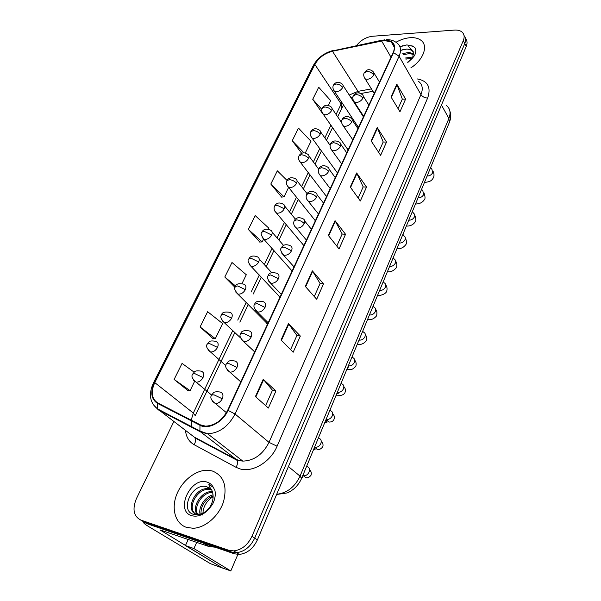 <?xml version="1.0" encoding="UTF-8"?>
<svg xmlns="http://www.w3.org/2000/svg" width="601" height="601" viewBox="0 0 601 601"><rect width="100%" height="100%" fill="white"/><g stroke="black" fill="none" stroke-linecap="round" stroke-linejoin="round"><path stroke-width="0.9" d="M346.619 147.823L348.219 149.754M335.951 170.894L337.522 172.863M325.013 194.551L326.568 196.542M313.805 218.809L315.337 220.822M302.311 243.698L303.813 245.719M290.523 269.24L291.996 271.254M278.436 295.459L279.878 297.457M266.033 322.391L267.43 324.36M253.622 350.886L254.651 351.976M357.039 125.301L358.654 127.194M410.16 37.698C405.472 38.081 400.739 39.598 395.961 42.258C400.739 39.598 405.472 38.081 410.16 37.698C414.622 37.405 418.198 38.254 420.895 40.237C418.198 38.254 414.622 37.405 410.16 37.698M212.176 470.929L207.818 470.252C195.888 469.757 182.02 480.65 176.619 494.728C171.105 508.777 175.267 523.636 186.4 527.34L193.049 528.271C205.241 527.986 219.027 515.951 223.549 501.647C227.433 485.721 223.647 475.481 212.176 470.929L207.818 470.252C195.888 469.757 182.02 480.65 176.619 494.728C171.105 508.777 175.267 523.636 186.4 527.34L193.049 528.271C205.241 527.986 219.027 515.951 223.549 501.647C227.433 485.721 223.647 475.481 212.176 470.929M384.242 40.515L391.251 41.95C394.549 44.286 395.18 47.862 393.129 52.678L227.674 410.28C222.272 420.362 214.91 425.651 205.58 426.147L200.261 424.817L157.687 402.895C151.572 398.801 150.603 392.047 154.773 382.619L314.871 64.45C318.748 57.734 324.615 53.331 332.473 51.243L384.242 40.515M384.392 40.192L332.563 50.935C324.517 53.076 318.5 57.591 314.526 64.465L154.427 382.544C150.145 392.205 151.136 399.132 157.402 403.324L199.968 425.275C208.224 429.993 222.881 422.293 228.072 410.378L393.512 52.655C396.344 44.459 393.309 40.305 384.392 40.192M140.581 519.993L146.621 523.569L234.21 553.769L231.445 552.018L236.531 552.672C244.472 551.665 250.519 546.812 254.681 538.113L464.768 43.557C466.075 40.305 465.835 37.638 464.04 35.557C465.835 37.638 466.075 40.305 464.768 43.557L254.681 538.113C250.519 546.812 244.472 551.665 236.531 552.672L231.445 552.018L143.744 521.833L231.445 552.018L228.658 550.246L233.751 550.899C241.715 549.885 247.792 545.009 251.977 536.287L463.303 40.59C464.753 36.946 464.303 34.077 461.959 31.996C460.111 30.516 457.579 29.877 454.364 30.095L372.432 36.263C366.077 37.097 360.78 40.199 356.536 45.571M255.417 396.577L268.369 408.049L275.942 390.996L263.238 379.291L255.417 396.577M265.619 405.622L272.478 390.252L263.238 379.291M272.456 390.289L275.942 390.996M281.02 340.016L293.16 352.239L300.342 336.057L288.435 323.631L281.02 340.016M290.584 349.647L296.902 335.471L288.435 323.631M296.886 335.523L300.342 336.057M305.293 286.384L316.689 299.26L323.518 283.89L312.34 270.826L305.293 286.384M314.27 296.533L320.108 283.447L312.34 270.826M320.078 283.499L323.518 283.89M391.033 96.971L399.973 111.771L405.6 99.09L396.818 84.185L391.033 96.971M398.072 108.623L402.317 99.105L396.818 84.185M402.279 99.188L405.6 99.09M371.14 140.919L380.621 155.328L386.526 142.046L377.21 127.51L371.14 140.919M378.607 152.263L383.205 141.964L377.21 127.51M383.175 142.031L386.526 142.046M350.27 187.024L360.345 200.989L366.527 187.061L356.641 172.953L350.27 187.024M358.204 198.022L363.177 186.866L356.641 172.953M363.147 186.934L366.527 187.061M328.349 235.449L339.054 248.912L345.552 234.285L335.042 220.665L328.349 235.449M336.785 246.049L342.172 233.977L335.042 220.665M342.142 234.037L345.552 234.285M410.851 67.868C423.555 59.807 428.573 45.533 420.895 40.237C428.573 45.533 423.555 59.807 410.851 67.868M173.802 421.602L136.404 498.665C132.137 509.197 133.61 516.334 140.837 520.083L228.658 550.246M200.095 326.952L215.308 338.663L222.625 323.556L207.638 311.709L200.095 326.952L212.919 338.521M194.153 372.169L182.058 363.41L174.125 379.434L187.722 390.38M287.075 180.458L277.331 170.834L270.803 184.049L281.629 197.09M305.278 153.015L310.98 141.258L298.487 128.096L292.236 140.717L301.687 153.323M328.356 105.393L330.67 100.615L318.703 87.228L312.73 99.3L322.376 113.221M242.03 283.514L246.29 274.74L231.986 262.494L224.804 277.008L235.051 287.421M268.346 229.229L268.85 228.177L255.192 215.586L248.348 229.424L259.79 242.038M248.348 229.424L262.194 241.918L263.546 239.115M262.194 241.918L259.617 242.045M270.803 184.049L284.033 196.858L288.63 187.362M284.033 196.858L281.456 197.105M292.236 140.717L303.986 152.857M312.73 99.3L321.881 109.352M224.804 277.008L235.645 286.068M215.308 338.663L212.746 338.513M174.125 379.434L190.096 390.68L194.506 381.575M190.096 390.68L187.55 390.357M234.21 553.769L239.281 554.43C247.206 553.438 253.231 548.6 257.371 539.931L466.218 46.51C467.518 43.264 467.277 40.598 465.49 38.517M413.375 52.234L411.94 50.431L409.792 49.477L406.922 49.057L400.92 50.259M407.643 62.188L412.301 58.335L414.442 55.698C416.042 52.58 416.215 49.921 414.968 47.727L413.105 46.352C412.286 45.518 407.035 45.248 409.221 47.261L413.21 51.641L412.902 56.967L405.314 58.049M405.93 59.153L412.459 57.989M402.82 53.624L408.785 52.422L413.533 53.737M403.444 54.736L409.409 53.534L413.496 54.466M409.792 49.477L412.068 50.657L413.353 52.159M400.987 50.371L403.068 49.56M403.489 54.811L405.051 54.18M405.96 59.206L407.162 58.718M211.785 490.085L210.373 488.538L206.504 486.622C192.117 482.746 179.947 509.843 192.801 514.118C198.383 515.913 204.024 513.878 209.704 508.003L212.574 504.299C214.97 499.499 215.767 494.908 214.948 490.514L213.295 487.313L208.878 484.496C209.088 486.029 209.989 487.764 211.59 489.687C214.091 495.141 213.52 500.949 209.862 507.086L206.466 511M200.118 514.261C198.135 507.334 204.873 496.479 213.07 494.878M201.012 514.043C200.749 505.711 204.791 499.649 213.13 495.87M197.03 514.268C191.411 506.966 201.568 490.491 212.303 491.641L212.401 491.648M197.744 514.373C193.116 506.996 202.394 491.986 212.619 492.362M200.749 514.125L196.332 514.095C184.875 511.271 194.439 487.223 208.059 488.666L211.221 489.379M195.115 513.607C186.986 507.702 197.241 488.14 209.125 489.409L211.582 489.868M210.373 488.538L211.68 489.875M202.928 515.192C202.642 507.469 206.045 501.272 213.137 496.606M144.172 522.089L143.541 522.367C143.406 523.028 145.104 524.425 148.642 526.559L210.455 563.685L222.708 568.103L160.031 529.917L208.757 546.474L203.439 543.161M222.708 568.103L223.271 568.245M215.196 547.21L208.757 546.474M196.73 542.312L193.92 548.548L230.792 570.95L238.176 553.731M188.256 539.375L185.446 545.565L222.475 567.96L230.792 570.95M193.92 548.548L185.446 545.565M417.064 78.889C427.792 80.842 431.323 87.228 427.642 98.046L277.091 446.205L269.015 442.366L420.948 94.597C423.284 88.73 422.435 84.283 418.401 81.263M277.091 446.205C270.69 461.823 252.638 472.792 240.002 468.9L236.058 467.33L194.138 444.71C189.06 441.803 186.167 437.047 185.476 430.451M199.968 425.275L199.93 431.007L200.839 432.081L236.163 459.344L239.318 460.576L242.834 461.117C254.125 460.682 262.855 454.431 269.015 442.366L235.059 414.006C228.403 426.537 219.267 433.133 207.645 433.787L200.839 432.081L158.371 409.897L153.127 404.473M384.933 39.719L381.658 40.583M332.924 50.537C324.067 52.971 317.546 57.951 313.339 65.479L314.526 64.465M154.427 382.544L153.473 382.845C148.424 394.001 149.747 402.662 157.447 408.838L194.123 437.002L236.163 459.344L236.922 460.231C237.876 462.252 237.59 464.618 236.058 467.33M157.402 403.324L157.447 408.838L199.93 431.007L207.645 433.787L242.834 461.117L236.922 460.231L194.904 437.881C195.888 439.857 195.641 442.133 194.138 444.71M381.958 40.207L332.563 50.935M228.072 410.378L235.059 414.006L399.094 56.209L393.512 52.655M386.578 39.628C390.665 39.591 394.061 40.665 396.75 42.859C400.822 45.774 401.603 50.229 399.094 56.209L420.948 94.597C422.465 96.761 424.697 97.918 427.642 98.046M251.977 536.287L257.371 539.931M463.303 40.59L466.218 46.51M140.837 520.083L143.744 521.833M190.975 434.621L190.232 434.057M154.773 382.619L193.319 413.052L191.208 420.152M191.148 420.723L192.035 427.484M381.575 40.898L391.026 57.238M332.473 51.243L358.001 91.352L349.241 95.011M371.471 88.888L358.001 91.352L359.375 92.982M341.901 102.448L336.072 114.453M314.871 64.45L341.105 103.935L341.856 108.06L337.679 116.827M330.948 125.173L324.863 137.899M319.77 148.56L313.361 161.947M308.298 172.54L301.574 186.618M296.533 197.151L289.472 211.928M284.461 222.408L277.053 237.906M272.058 248.348L264.305 264.575M259.316 274.995L251.21 291.958M246.23 302.378L237.756 320.1M232.767 330.527L193.319 413.052L195.242 415.689L234.871 332.533M362.388 93.23L361.178 93.711M199.201 439.707L199.156 440.15M328.687 235.877L335.35 221.145M350.593 187.467L356.926 173.449M371.441 141.37L377.481 128.028M391.319 97.437L397.073 84.718M305.654 286.79L312.67 271.284M281.403 340.406L288.796 324.059M255.823 396.945L263.629 379.689M276.7 494.262C287.068 493.06 294.851 487.013 300.042 476.135L448.894 118.472C451.028 112.845 450.164 108.488 446.295 105.408M441.457 105.017L448.894 118.472L449.368 122.394L301.604 478.411C299.779 482.513 297.134 486.066 293.671 489.056C290.719 491.235 288.518 492.527 287.068 492.948L276.603 494.488M301.604 478.411L300.042 476.135L288.42 466.571M373.739 74.982L373.086 71.504C368.526 68.048 366.37 70.107 364.236 72.849L366.858 71.436C369.78 71.534 372.072 72.713 373.739 74.982C372.289 77.506 370.111 78.949 367.219 79.324L365.288 78.919C363.628 76.612 363.274 74.584 364.236 72.849M427.116 176.01L427.409 176.025C429.7 175.905 431.435 174.846 432.607 172.84L431.999 169.527L430.699 167.379M424.494 182.426L424.441 182.449C430.023 181.818 431.503 180.909 433.344 177.858C434.343 175.875 434.215 173.614 432.953 171.067M364.251 77.416L374.28 93.418M342.705 87.476C343.419 85.838 343.201 84.651 342.044 83.915C336.755 80.008 333.78 84.41 333.457 85.252L335.891 83.982C338.716 84.102 340.985 85.259 342.705 87.476C341.233 89.977 339.099 91.397 336.305 91.743L334.584 91.397C332.834 89.046 332.458 86.995 333.457 85.252M333.517 89.94L358.151 126.976M362.899 98.166C363.613 96.476 363.365 95.243 362.14 94.477C356.934 90.533 353.576 94.966 353.313 95.927L355.92 94.59C358.857 94.725 361.186 95.92 362.899 98.166C361.411 100.743 359.218 102.2 356.31 102.531L354.507 102.162C352.719 99.856 352.321 97.775 353.313 95.927M418.056 197.834L418.349 197.864C420.655 197.774 422.405 196.707 423.6 194.664L422.901 191.163L421.647 189.187M423.953 192.816C425.215 196.504 425.373 198.751 424.419 199.555C422.601 202.499 419.633 203.972 415.501 203.987L415.494 204.002M353.358 100.57L363.688 116.316M351.773 121.95C352.539 120.132 352.246 118.825 350.909 118.036C345.815 114.288 342.33 118.615 342.097 119.599L344.696 118.344C347.656 118.525 350.015 119.727 351.773 121.95C350.255 124.587 348.039 126.06 345.109 126.345L343.464 126.007C341.533 123.708 341.083 121.575 342.097 119.599M408.785 220.169L409.078 220.199C411.4 220.146 413.172 219.072 414.382 216.991C415.081 215.353 414.81 214.121 413.578 213.295L412.384 211.499M342.179 124.324L352.817 139.8M340.361 146.359C341.173 144.398 340.842 143.015 339.362 142.204C333.45 138.816 330.505 143.308 330.595 143.894L333.179 142.722C336.154 142.955 338.543 144.165 340.361 146.359C338.806 149.063 336.56 150.543 333.623 150.783L332.128 150.483C330.077 148.282 329.566 146.081 330.595 143.894M399.297 243.029L399.597 243.059C401.926 243.037 403.714 241.963 404.946 239.837C405.683 238.086 405.375 236.786 404.03 235.938L402.91 234.337M330.708 148.71L341.676 163.893M328.634 171.413C329.498 169.309 329.123 167.844 327.507 167.018C322.452 163.637 319.018 167.859 318.785 168.836L321.362 167.747C324.345 168.032 326.771 169.257 328.634 171.413C327.049 174.192 324.78 175.672 321.828 175.875L320.513 175.612C318.312 173.441 317.734 171.18 318.785 168.836M389.591 266.423L389.884 266.468C392.235 266.476 394.038 265.402 395.293 263.223C396.067 261.352 395.713 259.985 394.241 259.121L393.204 257.701M318.936 173.749L330.234 188.624M331.609 110.509C332.376 108.758 332.12 107.504 330.85 106.745C325.509 103.011 322.647 107.324 322.279 108.188L324.705 106.993C327.545 107.151 329.851 108.323 331.609 110.509C330.107 113.071 327.951 114.506 325.141 114.806L323.556 114.49C321.678 112.147 321.25 110.051 322.279 108.188M322.376 112.958L347.844 149.589M320.235 134.136C321.047 132.258 320.754 130.928 319.364 130.154C314.022 126.578 311.063 130.958 310.815 131.709L313.234 130.59C316.088 130.793 318.425 131.98 320.235 134.136C318.695 136.765 316.517 138.207 313.699 138.463L312.25 138.177C310.244 135.856 309.763 133.7 310.815 131.709M310.95 136.562L337.304 172.765M308.561 158.379C309.425 156.358 309.094 154.953 307.577 154.164C302.528 150.791 299.306 154.953 299.058 155.847L301.462 154.803C304.331 155.05 306.698 156.245 308.561 158.379C306.991 161.068 304.79 162.518 301.95 162.736L300.665 162.48C298.532 160.249 297.998 158.04 299.058 155.847M299.23 160.79L326.501 196.512M402.865 45.668L400.026 46.938M413.105 46.352L406.869 44.902L399.965 46.78M407.809 62.474L412.301 58.335M213.295 487.313C211.89 484.669 209.817 482.926 207.075 482.1C190.757 476.345 174.613 510.858 191.711 515.711C198.067 517.266 204.062 514.696 209.704 508.003M161.256 530.931L161.616 530.165M204.055 543.372L209.186 546.572M316.599 197.151C317.516 194.882 317.095 193.327 315.322 192.493C309.335 189.503 306.518 193.973 306.653 194.454L309.214 193.454C312.219 193.792 314.684 195.025 316.599 197.151C314.977 199.998 312.678 201.493 309.71 201.635L308.591 201.418C306.232 199.292 305.586 196.97 306.653 194.454M379.644 290.381L379.945 290.426C382.304 290.478 384.122 289.397 385.406 287.173C386.218 285.167 385.827 283.725 384.219 282.846L383.28 281.629M306.856 199.472L318.485 214.009M304.234 223.595C305.21 221.145 304.73 219.5 302.799 218.659C298.75 216.931 295.887 217.63 294.197 220.762L296.736 219.861C299.764 220.259 302.258 221.499 304.234 223.595C302.573 226.509 300.252 228.012 297.27 228.102L296.346 227.929C293.829 225.863 293.115 223.474 294.197 220.762M369.457 314.924L369.758 314.977C372.132 315.067 373.972 313.977 375.279 311.709C376.136 309.553 375.693 308.035 373.942 307.149L373.108 306.127M294.445 225.908L306.42 240.084M291.523 250.767C292.559 248.13 292.026 246.395 289.915 245.546C285.843 243.976 282.996 244.727 281.396 247.8L283.92 247.003L291.523 250.767C289.825 253.757 287.473 255.275 284.476 255.305L283.777 255.177C280.712 251.564 279.916 249.099 281.396 247.8M359.022 340.061L359.33 340.121C361.712 340.249 363.567 339.159 364.897 336.845C365.806 334.532 365.303 332.931 363.402 332.045L362.696 331.219M281.689 253.081L294.024 266.874M296.578 183.26C297.495 181.089 297.127 179.601 295.474 178.805C289.577 175.808 286.947 180.112 286.993 180.608L289.381 179.646C292.266 179.947 294.67 181.156 296.578 183.26C294.978 186.01 292.747 187.467 289.9 187.64L288.788 187.422C286.504 185.228 285.911 182.959 286.993 180.608M287.21 185.656L315.36 220.762M284.281 208.795C285.25 206.466 284.836 204.896 283.033 204.092C279.322 202.146 276.52 202.792 274.612 206.03L276.978 205.159L284.281 208.795C282.643 211.62 280.389 213.085 277.527 213.205L276.595 213.032C274.169 210.883 273.5 208.555 274.612 206.03M274.867 211.191L303.881 245.576M271.652 235.029C272.681 232.519 272.215 230.867 270.262 230.055C266.183 228.485 263.388 229.176 261.893 232.136L264.237 231.355L271.652 235.029C269.977 237.921 267.693 239.393 264.823 239.461L264.087 239.326C261.157 235.607 260.421 233.203 261.893 232.136M262.201 237.425L292.101 271.028M278.458 278.706C279.555 275.867 278.962 274.026 276.67 273.185C271.644 272.08 268.827 272.884 268.234 275.596L270.735 274.905L278.458 278.706C276.715 281.779 274.341 283.296 271.329 283.274L270.863 283.191C267.55 279.563 266.671 277.031 268.234 275.596M348.678 366.422L348.445 367.158M348.332 365.821L348.633 365.889C351.029 366.069 352.907 364.972 354.267 362.598C355.214 360.127 354.665 358.444 352.599 357.557M268.587 281.028L281.283 294.415M265.018 307.442C266.183 304.376 265.522 302.438 263.035 301.612C257.934 300.74 255.155 301.597 254.696 304.189L257.175 303.61L265.018 307.442C263.23 310.597 260.826 312.129 257.799 312.039L257.581 312.002C254.035 308.478 253.074 305.871 254.696 304.189M337.837 392.671L337.597 393.324M337.371 392.235L337.672 392.31C340.083 392.536 341.977 391.431 343.366 389.012C344.358 386.353 343.749 384.587 341.526 383.708M255.109 309.785L268.181 322.737M251.188 337.011C252.42 333.713 251.699 331.662 249.009 330.866C243.886 330.197 241.136 331.113 240.768 333.6L243.217 333.149L251.188 337.011C249.377 340.226 246.951 341.774 243.923 341.646C240.122 338.145 239.07 335.463 240.768 333.6M326.125 419.318L326.463 419.408C328.875 419.663 330.783 418.559 332.18 416.087C333.232 413.248 332.556 411.392 330.159 410.536M241.249 339.385L254.696 351.878M326.471 420.152L326.133 420.79M226.99 369.87L229.867 372.147C232.835 372.184 235.194 370.622 236.952 367.444C238.236 364.011 237.515 361.862 234.781 360.998M236.952 367.444L228.853 363.552L226.434 363.875L228.147 361.742C228.838 360.683 230.979 360.427 234.57 360.968M315.217 447.294L314.526 448.511M314.601 447.106L315.157 447.242C317.508 447.414 319.364 446.288 320.716 443.869C321.79 440.924 321.114 438.993 318.68 438.084M212.318 401.28L215.391 403.564C218.283 403.511 220.59 401.919 222.295 398.786C223.625 395.248 222.926 393.001 220.184 392.04M222.295 398.786L214.061 394.857L211.672 395.045L213.325 392.949C213.994 391.882 216.12 391.552 219.711 391.972M302.761 475.616L303.558 475.804C305.849 475.894 307.644 474.752 308.944 472.378C310.056 469.351 309.387 467.345 306.953 466.361M303.355 475.774L302.603 476.893M258.678 261.976C259.767 259.279 259.249 257.536 257.13 256.725C252.998 255.32 250.234 256.064 248.822 258.956L251.15 258.272L258.678 261.976C256.958 264.936 254.659 266.423 251.766 266.438L251.241 266.348C248.1 262.645 247.296 260.18 248.822 258.956M249.19 264.387L280.013 297.149M245.343 289.667C246.493 286.775 245.922 284.934 243.63 284.13C238.62 283.176 235.87 283.965 235.397 286.519L237.703 285.933L245.343 289.667C243.578 292.71 241.249 294.205 238.357 294.159L238.041 294.107C234.683 290.493 233.804 287.962 235.397 286.519M235.825 292.101L267.603 323.977M231.633 318.139C232.85 315.037 232.226 313.091 229.747 312.31C224.654 311.558 221.934 312.407 221.596 314.849L223.873 314.376L231.633 318.139C229.83 321.265 227.471 322.767 224.564 322.662L224.481 322.647C220.875 319.086 219.913 316.487 221.596 314.849M222.085 320.603L240.52 337.905M207.969 349.932L210.53 351.998C213.408 352.073 215.744 350.556 217.532 347.423C218.809 344.133 218.148 342.089 215.541 341.293M217.532 347.423L209.651 343.629L207.398 343.982L209.125 341.909C209.779 340.88 211.898 340.677 215.474 341.285M193.439 380.117L196.181 382.198C199.006 382.191 201.282 380.643 203.018 377.556C204.348 374.16 203.709 372.027 201.102 371.148M203.018 377.556L195.017 373.732L192.793 373.965L194.423 371.936C195.085 370.885 197.211 370.599 200.787 371.095M391.251 41.95L394.316 47.351M313.339 65.479L153.473 382.845M233.751 550.899L239.281 554.43M352.997 96.753L351.134 97.933M343.644 105.077L341.856 108.06M332.578 127.532L326.523 140.243M321.452 150.881L315.074 164.253M310.041 174.831L303.34 188.879M298.329 199.397L291.297 214.151M286.309 224.616L278.939 240.084M273.966 250.512L266.251 266.701M261.292 277.106L253.216 294.039M248.266 304.437L239.837 322.121M372.973 91.307L360.825 93.508M449.864 110.982C451.111 114.731 450.945 118.532 449.368 122.394M379.516 82.104L374.123 73.209M363.425 116.879L343.111 85.567M368.879 105.1L363.297 96.295M406.344 226.051C410.258 226.239 413.24 224.804 415.291 221.746C416.215 220.762 416.035 218.539 414.75 215.06M357.971 128.674L352.194 119.967M396.976 248.619C400.634 249.024 403.624 247.635 405.953 244.449C406.862 243.142 406.652 240.933 405.329 237.831M346.777 152.857L340.79 144.255M387.39 271.712C390.492 272.313 393.49 270.968 396.39 267.693C397.246 265.417 397.013 263.23 395.683 261.135M335.298 177.671L329.093 169.181M341.653 122.679L332.037 108.496M330.152 145.352L320.679 132.002M318.673 169.091L309.019 156.11M412.068 50.657L413.218 51.641M206.504 486.622L211.59 489.687M209.125 489.409L208.059 488.666M143.541 522.367L143.782 521.856M377.578 295.354C381.169 295.872 385.917 293.611 386.601 291.493C387.397 289.104 387.134 286.94 385.812 285.009M323.518 203.138L317.073 194.762M367.534 319.567C370.937 320.198 373.95 318.966 376.572 315.863C377.263 312.881 376.977 310.747 375.7 309.462M311.416 229.289L304.722 221.033M369.097 315.795L369.269 315.375M357.242 344.365C360.713 344.989 363.74 343.81 366.302 340.827C367.173 338.934 366.858 336.83 365.348 334.532M358.617 341.052L359.143 341.015L358.94 340.279M307.096 193.687L297.059 180.833M295.384 219.132L284.776 206.211M283.559 245.426L272.163 232.256M346.694 369.773C351.134 369.112 350.976 370.96 355.777 366.415C356.513 363.89 356.16 361.832 354.733 360.247M347.904 366.85L348.813 367.038L348.31 365.881M335.884 395.811C340.219 395.691 343.667 395.338 344.989 392.633C345.77 390.124 345.395 388.126 343.855 386.638M336.943 393.264L338.31 393.798L337.394 392.175M326.2 419.152L328.972 422.075C331.519 422.097 333.172 421.241 333.931 419.521C334.81 417.372 334.396 415.434 332.699 413.713M324.803 422.511L327.312 422L325.712 420.324M321.257 441.45C323.053 443.26 323.496 445.146 322.587 447.099C319.567 450.352 317.095 450.397 315.157 447.242L314.706 446.843M240.813 381.875L229.867 372.147C225.803 368.691 224.654 365.934 226.434 363.875M313.444 449.879L315.067 449.548L314.195 448.068M309.507 469.809C311.265 471.342 311.746 473.205 310.942 475.399C306.472 480.312 304.752 476.292 303.558 475.804L302.912 475.263M226.419 412.684L215.391 403.564C211.056 400.221 209.817 397.381 211.672 395.045M301.792 477.953L302.851 477.667L302.386 476.525M271.667 272.629L259.204 258.993M225.908 365.724L210.53 351.998C206.684 348.46 205.64 345.793 207.398 343.982M211.65 395.097L196.181 382.198C192.11 378.758 190.983 376.016 192.793 373.965"/></g></svg>
